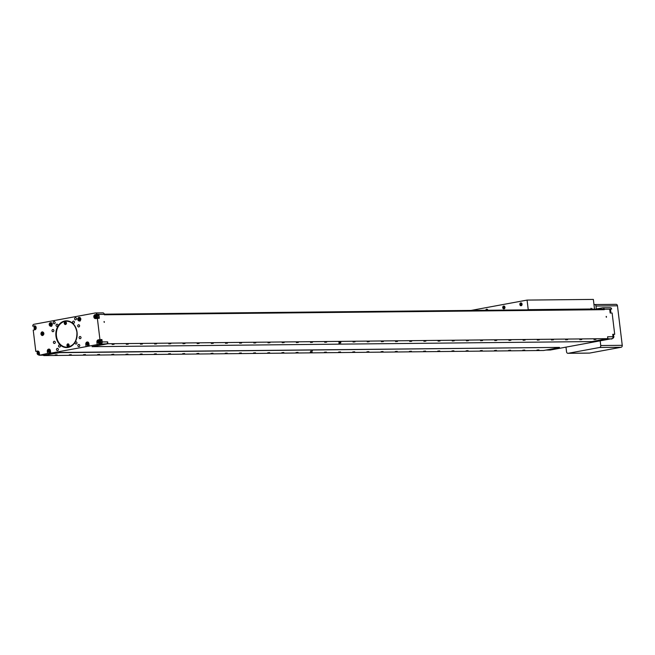 <?xml version="1.0" encoding="UTF-8"?>
<svg xmlns="http://www.w3.org/2000/svg" width="655" height="655" viewBox="0 0 655 655"><rect width="100%" height="100%" fill="white"/><g stroke="black" fill="none" stroke-linecap="round" stroke-linejoin="round"><path stroke-width="0.98" d="M594.797 304.567L615.905 304.354A1.719 1.367 89.4 0 1 617.468 305.803L622.25 345.324A1.719 1.367 89.4 0 1 621.104 347.273L599.612 347.486L568.114 353.299L589.606 353.078A1.719 1.367 89.4 0 1 589.23 353.086M599.612 347.486A1.719 1.367 -90.6 0 0 600.758 345.537L622.25 345.324M617.468 305.803L595.976 306.024L596.337 308.964M600.226 341.157L600.758 345.537M595.976 306.024A1.719 1.367 -90.6 0 0 594.421 304.575L593.987 304.657M589.418 353.102L567.926 353.315A1.719 1.367 -90.6 0 1 566.55 351.85L566.026 347.469M621.104 347.273L589.606 353.078M504.309 306.99L504.317 307.94M503.703 307.858L504.563 307.694L504.022 306.843L503.63 307.236L504.137 307.85M504.063 307.228L503.63 307.236M503.957 306.36A1.122 0.892 89.4 0 1 504.931 307.883A1.122 0.892 89.4 0 1 503.4 308.161A1.122 0.892 89.4 0 1 503.957 306.36M504.596 308.62A1.269 1.007 89.4 0 1 503.179 307.563A1.269 1.007 89.4 0 1 504.571 306.303M503.752 306.057A1.425 1.138 -90.6 0 0 503.932 308.898A1.425 1.138 -90.6 0 0 503.752 306.057M520.856 302.897A1.425 1.138 -90.6 0 0 521.036 305.738A1.425 1.138 -90.6 0 0 520.856 302.897M487.918 310.249A1.425 1.138 -90.6 0 0 485.715 310.273M526.137 309.856L592.415 309.185M471.076 310.421L527.07 300.088L528.208 309.479M591.661 309.193L526.89 309.848M527.07 300.088L593.356 299.409L594.486 308.8M527.676 309.84L590.875 309.201M521.699 305.467A1.269 1.007 89.4 0 1 520.283 304.403A1.269 1.007 89.4 0 1 521.274 303.044M486.108 310.265A1.269 1.007 89.4 0 1 487.066 309.356M521.061 303.2A1.122 0.892 89.4 0 1 522.027 304.722A1.122 0.892 89.4 0 1 520.504 305.009A1.122 0.892 89.4 0 1 521.061 303.2M486.141 310.265A1.122 0.892 89.4 0 1 487.836 310.249M520.733 304.076L520.807 304.698L521.667 304.542L521.126 303.691L520.733 304.076L521.241 304.698L520.807 304.698M487.385 310.257L486.657 310.265M67.891 343.842A1.449 1.154 -90.6 0 0 68.079 346.716A1.449 1.154 -90.6 0 0 67.891 343.842M65.205 321.671A1.449 1.154 -90.6 0 0 65.394 324.544A1.449 1.154 -90.6 0 0 65.205 321.671M65.164 321.31A13.01 10.382 -90.6 0 0 56.379 335.188A13.01 10.382 -90.6 0 0 66.859 347.199A13.01 10.382 -90.6 0 0 77.102 334.083A13.01 10.382 -90.6 0 0 66.589 321.171A13.01 10.382 -90.6 0 0 65.164 321.31M68.292 344.759L68.276 345.783M68.374 345.766L68.243 344.694L67.752 344.784L67.883 345.856L68.374 345.766M68.186 344.776L67.752 344.784M68.005 345.357L67.571 345.365M67.178 345.439A1.122 0.892 89.4 0 1 68.39 344.235A1.122 0.892 89.4 0 1 68.619 346.151A1.122 0.892 89.4 0 1 67.178 345.439M67.154 345.455A1.269 1.007 89.4 0 1 69.16 345.259A1.269 1.007 89.4 0 1 67.154 345.455M65.606 322.587L65.59 323.611M65.697 323.595L65.566 322.522L65.066 322.612L65.197 323.685L65.697 323.595M65.508 322.604L65.066 322.612M65.32 323.185L64.886 323.193M64.501 323.267A1.122 0.892 89.4 0 1 65.705 322.055A1.122 0.892 89.4 0 1 65.942 323.979A1.122 0.892 89.4 0 1 64.501 323.267M64.468 323.283A1.269 1.007 89.4 0 1 66.474 323.087A1.269 1.007 89.4 0 1 64.468 323.283M80.237 318.486L79.812 318.911L80.278 320.115M51.729 323.742L51.303 324.176L51.77 325.371M49.829 350.147L49.395 350.572L49.862 351.776M88.31 343.048L87.876 343.474L88.351 344.677M80.581 318.657L79.804 318.273L79.157 318.919L79.28 319.951L80.057 320.336L80.704 319.689L80.581 318.657M79.812 318.911L79.157 318.919M79.935 319.943L79.28 319.951M50.771 325.207L51.548 325.592L52.195 324.945L52.072 323.914L51.295 323.529L50.648 324.176L50.771 325.207L51.426 325.207M51.303 324.176L50.648 324.176M48.871 351.612L49.641 351.997L50.296 351.35L50.173 350.319L49.395 349.934L48.74 350.581L48.871 351.612L49.526 351.604M49.395 350.572L48.74 350.581M88.654 343.22L87.876 342.835L87.23 343.482L87.352 344.514L88.122 344.898L88.777 344.252L88.654 343.22M87.876 343.474L87.23 343.482M88.007 344.505L87.352 344.514M99.429 340.993L98.995 341.419L99.462 342.622M96.375 315.784L95.949 316.209L96.416 317.413M35.657 326.984L35.231 327.41L35.697 328.613M80.311 320.827A1.588 1.269 89.4 0 1 78.665 319.198A1.588 1.269 89.4 0 1 80.278 317.773M51.802 326.084A1.588 1.269 89.4 0 1 51.229 322.989A1.588 1.269 89.4 0 1 51.77 323.038M38.711 352.202L38.285 352.627L38.751 353.831M50.574 351.85A1.588 1.269 89.4 0 1 48.445 351.809A1.588 1.269 89.4 0 1 49.87 349.434M89.055 344.751A1.588 1.269 89.4 0 1 86.738 343.752A1.588 1.269 89.4 0 1 88.351 342.336M99.765 341.165L98.995 340.78L98.34 341.427L98.471 342.459L99.241 342.843L99.896 342.197L99.765 341.165M98.995 341.419L98.34 341.427M99.126 342.459L98.471 342.459M96.719 315.956L95.941 315.571L95.294 316.218L95.417 317.249L96.195 317.634L96.842 316.987L96.719 315.956M95.949 316.209L95.294 316.218M96.072 317.241L95.417 317.249M34.699 328.45L35.476 328.835L36.123 328.188L36 327.156L35.223 326.771L34.576 327.418L34.699 328.45L35.354 328.442M35.231 327.41L34.576 327.418M79.967 321.106A1.809 1.441 89.4 0 1 79.926 317.503M51.458 326.362A1.809 1.441 89.4 0 1 51.426 322.759M42.747 332.945L42.763 334.451M37.753 353.667L38.53 354.052L39.177 353.397L39.054 352.365L38.277 351.981L37.63 352.627L37.753 353.667L38.408 353.659M38.285 352.627L37.63 352.627M50.632 352.3A1.809 1.441 89.4 0 1 48.216 351.105A1.809 1.441 89.4 0 1 49.518 349.164M89.113 345.193A1.809 1.441 89.4 0 1 86.689 343.949A1.809 1.441 89.4 0 1 87.999 342.066M99.306 343.384A1.588 1.269 89.4 0 1 97.939 341.23A1.588 1.269 89.4 0 1 100.109 340.829A1.588 1.269 89.4 0 1 99.306 343.384M96.26 318.174A1.588 1.269 89.4 0 1 94.885 316.013A1.588 1.269 89.4 0 1 97.055 315.612A1.588 1.269 89.4 0 1 96.26 318.174M35.73 329.326A1.588 1.269 89.4 0 1 35.157 326.231A1.588 1.269 89.4 0 1 35.697 326.28M41.674 333.338L41.789 334.32L42.526 334.68L43.148 334.066L43.025 333.084L42.288 332.715L41.674 333.338L42.362 333.329M42.485 334.312L41.789 334.32M39.456 353.905A1.588 1.269 89.4 0 1 37.335 353.864A1.588 1.269 89.4 0 1 38.751 351.489M99.462 343.597A1.809 1.441 89.4 0 1 99.233 340.002A1.809 1.441 89.4 0 1 99.462 343.597M96.416 318.387A1.809 1.441 89.4 0 1 96.179 314.793A1.809 1.441 89.4 0 1 96.416 318.387M35.386 329.604A1.809 1.441 89.4 0 1 35.345 326.002M40.946 333.968A1.859 1.482 -90.6 0 0 43.869 333.428A1.859 1.482 -90.6 0 0 40.946 333.968M39.513 354.347A1.809 1.441 89.4 0 1 37.098 353.151A1.809 1.441 89.4 0 1 38.399 351.211M49.444 352.75L49.518 353.389L87.999 346.29L99.118 344.235L99.044 343.597M87.926 345.652L87.999 346.29M50.689 352.832L50.435 350.679A1.99 1.588 -90.6 0 0 47.299 351.26L47.553 353.405L39.611 355.215L45.064 355.157L59.556 352.668L43.68 355.19M59.556 352.668L559.468 347.387L59.531 352.488M550.069 350.007A1.719 1.367 -90.6 0 0 550.446 349.999L611.876 338.668A1.719 1.367 -90.6 0 0 613.031 336.719L612.736 334.304L614.701 334.287L612.122 313.008L610.157 313.024L609.699 309.185L604.246 309.242L604.295 309.684L104.366 314.785L104.309 314.343L98.856 314.392L99.323 318.24L95.655 318.576A1.99 1.588 -90.6 0 1 95.171 314.637L96.883 314.326A1.719 1.367 -90.6 0 0 95.335 312.967L33.904 324.299A1.719 1.367 -90.6 0 0 32.75 326.157L34.895 325.838M613.031 336.719L607.578 336.776L607.807 338.651L107.87 343.752L92.052 346.675L106.495 343.826L99.118 344.235M47.553 353.405L49.518 353.389M538.934 349.917L536.969 350.073L538.934 349.917M524.761 350.057L522.796 350.212L524.761 350.057M496.416 350.351L494.459 350.507L496.416 350.351M482.244 350.49L480.287 350.646L482.244 350.49M468.071 350.638L466.114 350.793L468.071 350.638M453.899 350.785L451.942 350.933L453.899 350.785M439.726 350.924L437.769 351.08L439.726 350.924M425.553 351.072L423.597 351.227L425.553 351.072M411.381 351.219L409.424 351.367L411.381 351.219M397.208 351.358L395.252 351.514L397.208 351.358M383.036 351.506L381.079 351.661L383.036 351.506M368.863 351.645L366.906 351.8L368.863 351.645M340.518 351.94L338.561 352.095L340.518 351.94M326.346 352.079L324.389 352.234L326.346 352.079M312.173 352.226L310.216 352.382L312.173 352.226M298 352.374L296.044 352.529L298 352.374M283.828 352.513L281.871 352.668L283.828 352.513M255.483 352.808L253.526 352.963L255.483 352.808M227.138 353.094L225.181 353.25L227.138 353.094M184.62 353.528L182.663 353.684L184.62 353.528M57.075 354.83L55.11 354.985L57.075 354.83M71.248 354.683L69.283 354.838L71.248 354.683M85.42 354.543L83.455 354.699L85.42 354.543M99.593 354.396L97.628 354.552L99.593 354.396M113.765 354.249L111.8 354.404L113.765 354.249M127.938 354.109L125.973 354.265L127.938 354.109M142.11 353.962L140.145 354.118L142.11 353.962M156.283 353.815L154.318 353.97L156.283 353.815M170.456 353.675L168.491 353.831L170.456 353.675M198.792 353.381L196.836 353.536L198.792 353.381M212.965 353.241L211.008 353.397L212.965 353.241M241.31 352.947L239.353 353.102L241.31 352.947M269.655 352.66L267.698 352.816L269.655 352.66M354.691 351.792L352.734 351.948L354.691 351.792M510.589 350.204L508.632 350.36L510.589 350.204M312.427 351.006L310.486 351.293L312.427 351.006M612.458 338.381L612.458 338.381A1.809 1.441 -90.6 0 0 612.802 334.828M610.149 312.91A1.809 1.441 -90.6 0 0 609.748 309.619M595.944 339.396L593.987 339.552L595.944 339.396M567.598 339.683L565.642 339.839L567.598 339.683M553.426 339.83L551.469 339.986L553.426 339.83M539.253 339.97L537.297 340.125L539.253 339.97M525.081 340.117L523.124 340.273L525.081 340.117M468.391 340.698L466.434 340.854L468.391 340.698M454.218 340.837L452.261 340.993L454.218 340.837M440.045 340.985L438.089 341.14L440.045 340.985M425.873 341.132L423.916 341.288L425.873 341.132M411.7 341.271L409.743 341.427L411.7 341.271M397.528 341.419L395.571 341.574L397.528 341.419M340.846 342L338.881 342.156L340.846 342M312.5 342.287L310.535 342.442L312.5 342.287M114.085 344.309L112.12 344.464L114.085 344.309M128.257 344.17L126.292 344.325L128.257 344.17M142.43 344.022L140.465 344.178L142.43 344.022M156.602 343.875L154.637 344.031L156.602 343.875M170.775 343.736L168.81 343.891L170.775 343.736M184.947 343.588L182.982 343.744L184.947 343.588M199.12 343.441L197.155 343.597L199.12 343.441M213.293 343.302L211.328 343.457L213.293 343.302M227.465 343.154L225.5 343.31L227.465 343.154M241.638 343.007L239.673 343.163L241.638 343.007M255.81 342.868L253.845 343.023L255.81 342.868M269.983 342.721L268.018 342.876L269.983 342.721M284.155 342.573L282.19 342.729L284.155 342.573M298.328 342.434L296.363 342.59L298.328 342.434M326.673 342.139L324.708 342.295L326.673 342.139M355.01 341.853L353.053 342.008L355.01 341.853M369.183 341.705L367.226 341.861L369.183 341.705M383.355 341.566L381.398 341.722L383.355 341.566M482.563 340.551L480.606 340.706L482.563 340.551M496.736 340.404L494.779 340.559L496.736 340.404M510.908 340.264L508.951 340.42L510.908 340.264M581.771 339.536L579.814 339.691L581.771 339.536M340.821 342.917L338.889 343.204L340.821 342.917M92.052 346.675L591.981 341.574L607.807 338.651M99.233 340.002L100.412 339.994A1.809 1.441 89.4 0 1 100.444 343.605L99.265 343.621M96.179 314.793L97.358 314.777A1.809 1.441 89.4 0 1 97.939 318.256M80.843 319.018A1.99 1.588 -90.6 0 0 77.691 319.329A1.99 1.588 -90.6 0 0 80.843 319.018M52.334 324.282A1.99 1.588 -90.6 0 0 49.182 324.585A1.99 1.588 -90.6 0 0 52.334 324.282M97.153 344.252L96.899 342.106A1.99 1.588 -90.6 0 1 98.225 339.855L100.19 339.83A1.99 1.588 -90.6 0 0 99.748 340.002M89.178 345.725L88.916 343.58A1.99 1.588 -90.6 0 0 85.78 344.162L86.042 346.307M39.578 354.879L39.316 352.734A1.99 1.588 -90.6 0 0 37.507 351.055L35.796 351.375L33.225 330.095L34.936 329.776A1.99 1.588 -90.6 0 0 34.461 325.846M95.171 314.637L97.136 314.621A1.99 1.588 -90.6 0 0 96.694 314.785M42.444 331.839A1.859 1.482 -90.6 0 0 42.485 335.556M58.41 349.385A1.228 0.982 -90.6 0 0 56.461 349.573A1.228 0.982 -90.6 0 0 58.41 349.385M79.779 345.439A1.228 0.982 -90.6 0 0 77.83 345.627A1.228 0.982 -90.6 0 0 79.779 345.439M76.537 318.633A1.228 0.982 -90.6 0 0 74.588 318.829A1.228 0.982 -90.6 0 0 76.537 318.633M55.167 322.579A1.228 0.982 -90.6 0 0 53.219 322.768A1.228 0.982 -90.6 0 0 55.167 322.579M81.04 337.513A1.228 0.982 -90.6 0 0 79.091 337.702A1.228 0.982 -90.6 0 0 81.04 337.513M79.623 325.764A1.228 0.982 -90.6 0 0 77.675 325.953A1.228 0.982 -90.6 0 0 79.623 325.764M55.323 342.254A1.228 0.982 -90.6 0 0 53.374 342.442A1.228 0.982 -90.6 0 0 55.323 342.254M53.907 330.513A1.228 0.982 -90.6 0 0 51.958 330.701A1.228 0.982 -90.6 0 0 53.907 330.513M76.995 342.852A1.228 0.982 -90.6 0 0 75.047 343.04A1.228 0.982 -90.6 0 0 76.995 342.852M74.482 322.121A1.228 0.982 -90.6 0 0 72.533 322.309A1.228 0.982 -90.6 0 0 74.482 322.121M60.465 345.906A1.228 0.982 -90.6 0 0 58.516 346.094A1.228 0.982 -90.6 0 0 60.465 345.906M57.951 325.167A1.228 0.982 -90.6 0 0 56.003 325.355A1.228 0.982 -90.6 0 0 57.951 325.167M559.485 347.568L543.666 350.49L43.729 355.591M611.917 339.003L607.48 338.717M612.777 334.656A1.99 1.588 89.4 0 1 612.99 334.599L614.701 334.287M609.723 309.447A1.99 1.588 89.4 0 1 609.936 309.389L611.647 309.07L609.682 309.094A1.719 1.367 89.4 0 1 609.699 309.185M107.87 343.752L107.641 341.877A1.719 1.367 89.4 0 1 106.495 343.826M100.19 339.83L101.902 339.519L102.188 341.935A1.719 1.367 89.4 0 1 101.042 343.883M98.225 339.855L101.902 339.519M99.937 339.536L97.358 318.256M104.415 321.949L104.055 321.507L104.219 322.391L104.415 321.949M606.53 316.823L606.17 316.381L606.333 317.274L606.53 316.823M98.856 314.392A1.719 1.367 -90.6 0 0 98.848 314.302L96.883 314.326M97.136 314.621L98.848 314.302M35.042 326.075L32.75 326.157M35.796 351.375L37.761 351.35M39.611 355.215A1.719 1.367 89.4 0 1 38.522 354.822M603.058 307.784L610.1 307.711A1.719 1.367 89.4 0 1 611.647 309.07M95.712 312.959L102.753 312.894A1.719 1.367 89.4 0 1 104.309 314.343M595.289 309.152L602.682 307.793A1.719 1.367 -90.6 0 1 604.246 309.242M603.722 309.07L104.284 314.163L603.64 309.078A0.721 0.573 89.4 0 1 604.295 309.684M591.326 308.923A0.573 0.459 89.4 0 1 591.08 309.004L591.047 308.235M529.797 309.553A0.573 0.459 89.4 0 1 529.559 309.635L591.08 309.004M76.987 332.29A13.01 10.382 -90.6 0 0 66.589 321.171A13.01 10.382 -90.6 0 0 56.346 334.296A13.01 10.382 -90.6 0 0 66.859 347.199A13.01 10.382 -90.6 0 0 76.987 332.29M546.049 350.048L550.446 349.999M96.899 342.106L97.824 342.098M85.78 344.162L86.714 344.153M47.299 351.26L48.224 351.252M77.053 332.241A13.378 10.668 89.4 0 1 62.618 346.618A13.378 10.668 89.4 0 1 59.842 323.701A13.378 10.668 89.4 0 1 77.053 332.241M37.507 351.055L37.949 351.055M102.188 341.935L107.641 341.877M616.093 304.338L594.609 304.559M527.234 309.848L529.559 309.635M590.745 309.324L592.104 308.677M68.161 347.183L66.859 347.199C73.753 346.094 77.102 341.124 76.913 332.281C75.62 325.347 72.173 321.638 66.589 321.171M68.161 346.536L68.636 346.536M68.136 344.006L68.611 344.006M65.484 324.364L65.95 324.356M65.459 321.834L65.926 321.826M49.665 352.775L50.681 352.758M88.147 345.668L89.17 345.66M38.555 354.822L39.57 354.813M39.423 355.231L44.876 355.174M550.257 350.024L545.951 350.065M95.524 312.951L102.941 312.869M610.288 307.694L602.87 307.768"/></g></svg>
